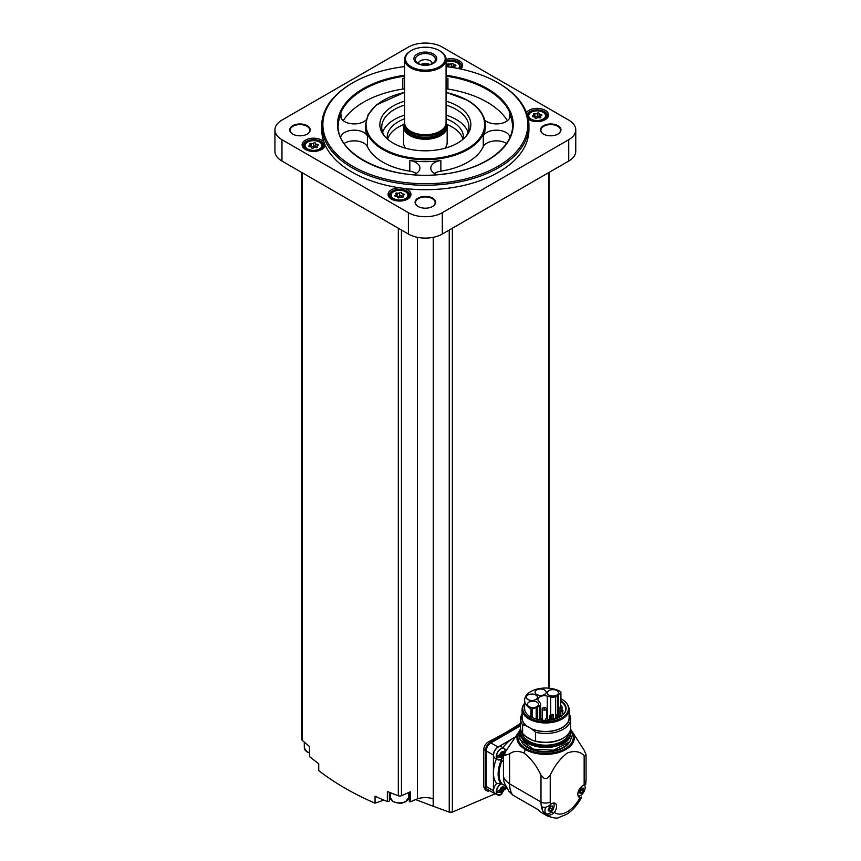 <?xml version="1.0" encoding="UTF-8"?>
<svg xmlns="http://www.w3.org/2000/svg" width="861" height="861" viewBox="0 0 861 861"><rect width="100%" height="100%" fill="white"/><g stroke="black" fill="none" stroke-linecap="round" stroke-linejoin="round"><path stroke-width="1.29" d="M564.138 713.565A20.115 11.613 180 0 0 565.72 709.055A20.115 11.613 180 0 0 560.705 701.381L560.705 705.826M547.284 696.118L550.685 697.044A4.359 2.518 0 0 0 555.614 696.538L557.454 695.473A6.436 3.713 0 0 0 558.477 694.709L560.759 692.416A1.087 0.624 0 0 0 560.597 691.663A20.987 12.119 0 0 0 537.673 688.929A20.987 12.119 0 0 0 524.618 700.144A20.987 12.119 0 0 0 530.914 708.797A1.087 0.624 0 0 0 532.227 708.894L536.177 707.581A6.436 3.713 0 0 0 537.512 706.989L539.352 705.923A4.359 2.518 0 0 0 540.633 704.147A4.359 2.518 0 0 0 540.224 703.082L538.642 701.112A6.436 3.713 0 0 1 537.942 699.433A6.436 3.713 0 0 1 547.284 696.118L547.284 718.795M560.705 701.381L560.877 700.628A20.492 11.828 180 0 1 564.321 713.349A20.492 11.828 180 0 1 531.937 717.331A1.087 0.624 180 0 1 530.914 717.17A20.987 12.119 180 0 1 524.618 708.517L524.618 700.144M560.909 698.702A22.87 13.206 180 0 1 561.781 699.186A22.87 13.206 180 0 1 566.484 703.125A22.87 13.206 180 0 1 545.756 721.712A22.87 13.206 180 0 1 524.618 703.276L524.166 703.867A23.495 13.561 180 0 0 522.11 709.41L522.11 717.913A23.495 13.561 180 0 0 527.158 726.307L527.158 726.167A23.495 13.561 0 0 0 531.065 728.428L535.607 732.28L535.607 741.063L532.529 740.309A23.828 13.754 0 0 1 528.762 738.534A23.828 13.754 0 0 1 525.694 736.37L522.616 733.561A25.077 14.476 180 0 1 520.539 727.793L520.539 719.01A25.077 14.476 180 0 1 522.11 713.952M566.484 703.125L567.055 703.867A23.495 13.561 180 0 1 569.099 709.41A23.495 13.561 180 0 1 545.605 722.971A23.495 13.561 180 0 1 522.11 709.41M569.099 709.41L569.099 717.913A23.495 13.561 180 0 1 555.862 730.117A23.495 13.561 180 0 1 531.065 728.567M520.539 719.01A25.077 14.476 180 0 0 522.616 724.779L526.017 725.651A23.742 13.701 180 0 1 522.11 715.965M526.017 725.651L527.158 726.307M522.616 724.779L522.616 733.561M569.099 715.965A23.742 13.701 180 0 1 558.154 729.547A23.742 13.701 180 0 1 532.206 729.224M569.099 713.952A25.077 14.476 180 0 1 570.682 719.01A25.077 14.476 180 0 1 535.607 732.28M570.682 719.01L570.682 727.793A25.077 14.476 180 0 1 563.342 738.028A25.077 14.476 180 0 1 535.607 741.063M563.342 738.028L562.394 738.577A23.742 13.701 180 0 1 532.572 740.342A23.742 13.701 180 0 1 528.826 738.577A23.742 13.701 180 0 1 528.794 738.555L528.762 738.534M569.153 732.776A23.645 13.647 180 0 1 545.605 745.185A23.645 13.647 180 0 1 522.067 732.776M570.369 730.074A24.969 14.411 180 0 1 570.574 731.925A24.969 14.411 180 0 1 545.605 746.347A24.969 14.411 180 0 1 520.647 731.925A24.969 14.411 180 0 1 520.851 730.074M585.921 754.365L584.156 750.243L572.016 731.387A28.661 16.542 180 0 1 561.609 751.545A28.661 16.542 180 0 1 525.35 749.522A28.661 16.542 0 0 1 519.205 731.387L505.278 752.008L503.437 753.074L503.437 776.751A30.522 17.629 0 0 0 509.604 783.865L540.988 801.989A6.544 3.778 0 0 0 550.233 801.989L550.233 775.169C554.559 765.892 560.21 758.519 567.173 753.074C574.169 750.448 579.83 751.287 584.156 755.581L585.921 755.958A6.544 3.778 0 0 0 586.072 755.162A6.544 3.778 0 0 0 585.921 754.365A40.338 23.29 180 0 1 585.921 755.958M503.437 753.074A30.522 17.629 0 0 0 504.686 755.366L509.604 753.913C513.436 750.889 518.247 750.609 524.026 753.063C531.011 758.519 536.661 765.892 540.988 775.169L544.238 778.441A6.544 3.778 0 0 0 546.983 778.441A40.338 23.29 180 0 1 544.238 778.441M546.983 778.441L550.233 775.169M509.604 753.913L509.604 783.865A30.522 17.629 -60 0 0 512.812 795.09L538.566 809.953A30.522 17.629 120 0 0 541.677 812.709L547.305 815.959A30.522 17.629 -60 0 1 545.411 814.549L546.24 813.645A6.544 3.778 -60 0 1 545.723 807.188M512.812 795.09L508.937 791.291L504.481 783.219A26.164 15.111 -60 0 1 503.437 776.751M547.305 815.959C553.709 818.111 557.497 818.65 558.671 817.573L566.646 814.291C572.899 810.266 577.903 804.508 581.67 797.017L580.034 797.577A6.866 3.961 -60 0 1 579.259 797.297A6.866 3.961 -60 0 1 578.495 790.947A6.866 3.961 -60 0 1 583.995 785.189L585.728 784.317L586.072 779.732A6.544 3.778 0 0 1 584.156 782.401A23.99 13.851 -60 0 1 583.995 785.189M542.753 807.177A6.544 3.778 120 0 0 542.602 810.524A30.522 17.629 120 0 1 541.408 806.649C544.109 807.887 546.853 807.414 549.641 805.25L550.394 804.594A6.866 3.961 -60 0 1 555.13 803.291A6.866 3.961 -60 0 1 554.355 812.407L553.645 813.161C550.857 815.324 548.113 815.787 545.411 814.549A30.522 17.629 120 0 1 543.226 811.762A6.544 3.778 120 0 0 543.808 812.235L546.272 813.656A6.544 3.778 -60 0 0 549.544 813.333A6.544 3.778 -60 0 0 553.558 808.328A6.544 3.778 -60 0 0 553.526 802.99M502.975 747.671A7.2 4.154 120 0 0 502.932 747.563A28.348 16.37 120 0 1 511.542 739.244A28.348 16.37 -60 0 1 514.921 737.242M503.437 761.415L501.08 760.618A26.605 15.358 -60 0 0 501.177 784.134L502.178 784.07A25.948 14.981 -60 0 1 502.071 760.618M505.719 786.115L502.178 784.07M496.399 758.982A7.2 4.154 120 0 1 496.356 758.982A28.348 16.37 120 0 0 493.418 772.747L493.418 790.656A6.544 3.778 120 0 0 494.774 793.648A6.544 3.778 120 0 0 495.914 793.95M501.177 784.134L496.431 783.209A28.348 16.37 -60 0 1 493.418 772.747L493.418 755.043L486.25 750.91L486.25 786.513A6.544 3.778 120 0 0 487.606 789.505L494.774 793.648M498.885 760.005A6.544 3.778 -60 0 1 497.636 759.693L494.924 758.132A6.544 3.778 -60 0 1 494.924 750.577A6.544 3.778 -60 0 1 501.468 746.799L504.18 748.36A6.544 3.778 -60 0 1 505.063 749.296M511.542 739.244L498.045 747.036A6.544 3.778 120 0 0 493.418 755.043M498.885 795.252A6.544 3.778 -60 0 1 497.636 794.94L494.924 793.379A6.544 3.778 -60 0 1 496.829 783.402M505.181 789.203L506.871 788.235M520.539 725.769L490.878 742.892A6.544 3.778 120 0 0 486.25 750.91M520.539 724.844L490.103 742.419A6.544 3.778 120 0 0 485.475 750.426L485.475 787.815A6.544 3.778 120 0 0 486.831 790.807A6.544 3.778 120 0 0 489.683 790.71M496.442 793.261L452.369 812.117L449.238 812.117L433.277 806.251L433.277 237.324M486.831 790.807L485.238 789.892L483.764 786.825L483.764 749.436C484.076 746.057 485.744 743.452 488.768 741.644A327.072 188.839 180 0 0 520.539 723.348M274.928 129.893L274.928 151.256A23.99 13.851 0 0 0 281.956 161.05L408.383 234.041A23.99 13.851 0 0 0 442.306 234.041L568.734 161.05A23.99 13.851 0 0 0 575.761 151.256L575.761 129.893A23.99 13.851 0 0 0 568.734 120.099L442.306 47.107A23.99 13.851 0 0 0 408.383 47.107L281.956 120.099A23.99 13.851 0 0 0 274.928 129.893A23.99 13.851 0 0 0 281.956 139.686L408.383 212.678A23.99 13.851 0 0 0 442.306 212.678L568.734 139.686A23.99 13.851 0 0 0 575.761 129.893M528.363 119.227A11.451 6.608 0 0 0 529.031 119.657L529.031 119.657A11.451 6.608 0 0 0 545.228 119.657A11.451 6.608 0 0 0 543.409 109.455A11.451 6.608 0 0 0 526.48 112.554M321.766 125.437L321.766 129.893A103.578 59.796 0 0 0 323.908 141.979A11.451 6.608 0 0 0 306.968 139.396A11.451 6.608 0 0 0 305.461 149.48A11.451 6.608 0 0 0 321.659 149.48A11.451 6.608 0 0 0 325.006 144.723A103.578 59.796 0 0 0 399.655 187.816A11.451 6.608 0 0 0 388.968 191.863A11.451 6.608 0 0 0 391.421 199.106A11.451 6.608 0 0 0 407.619 199.106A11.451 6.608 0 0 0 404.422 188.462A103.578 59.796 0 0 0 528.923 129.893L528.923 125.437A103.578 59.796 180 0 1 425.345 185.244A103.578 59.796 180 0 1 321.766 125.437A103.578 59.796 180 0 1 352.106 83.162L352.881 82.71A102.481 59.172 180 0 1 404.627 66.609M460.7 69.02A11.451 6.608 0 0 0 459.752 60.98A11.451 6.608 0 0 0 446.063 59.441M557.971 125.706A10.246 5.919 180 0 1 557.971 134.079A10.246 5.919 180 0 1 543.474 134.079A10.246 5.919 180 0 1 543.474 125.706A10.246 5.919 180 0 1 557.971 125.706M307.216 125.706A10.246 5.919 180 0 1 307.216 134.079A10.246 5.919 180 0 1 292.718 134.079A10.246 5.919 180 0 1 292.718 125.706A10.246 5.919 180 0 1 307.216 125.706M432.588 198.095A10.246 5.919 180 0 1 432.588 206.468A10.246 5.919 180 0 1 418.102 206.468A10.246 5.919 180 0 1 418.102 198.095A10.246 5.919 180 0 1 432.588 198.095M418.252 206.554A9.815 5.661 180 0 1 415.529 202.636A9.815 5.661 180 0 1 421.589 197.406A9.815 5.661 180 0 1 432.287 198.633A9.815 5.661 180 0 1 435.16 202.636A9.815 5.661 180 0 1 432.437 206.554M292.88 134.165A9.815 5.661 180 0 1 290.157 130.248A9.815 5.661 180 0 1 296.216 125.017A9.815 5.661 180 0 1 306.903 126.244A9.815 5.661 180 0 1 309.777 130.248A9.815 5.661 180 0 1 307.054 134.165M543.635 134.165A9.815 5.661 180 0 1 540.912 130.248A9.815 5.661 180 0 1 546.972 125.017A9.815 5.661 180 0 1 557.659 126.244A9.815 5.661 180 0 1 560.533 130.248A9.815 5.661 180 0 1 557.81 134.165M309.562 756.152A1.636 0.947 0 0 0 309.508 756.378A1.636 0.947 0 0 0 309.562 756.615A327.072 188.839 0 0 0 318.731 763.729L318.731 770.649C335.306 783.338 354.075 794.176 375.052 803.173L375.052 796.242A327.072 188.839 0 0 0 387.364 801.537A1.636 0.947 0 0 0 389.409 800.622A1.636 0.947 0 0 0 389.376 800.429L389.376 792.292L389.409 800.622M301.684 172.448L301.684 739.373A2.723 1.571 0 0 0 302.125 740.234A327.072 188.839 0 0 0 309.562 746.552L309.562 756.615M433.277 806.251L433.105 798.76A16.359 9.439 0 0 0 417.413 798.814L410.406 801.871L410.406 791.808L401.452 795.704A2.723 1.571 0 0 1 398.32 795.768A327.072 188.839 0 0 1 387.364 791.474L387.364 801.537M409.384 792.249L409.384 801.042A1.087 0.624 0 0 0 410.406 801.871M409.33 797.318A10.354 5.984 0 0 0 408.781 796.554M390.248 796.554A10.354 5.984 0 0 0 389.409 797.932M417.413 798.814L417.413 237.324M433.105 806.208L415.626 799.6M390.259 797.824L389.409 798.125M383.866 800.084L375.052 803.173M446.063 66.609A102.481 59.172 180 0 1 497.809 82.71L498.584 83.162A103.578 59.796 180 0 1 528.923 125.437M323.908 141.979A103.578 59.796 0 0 0 325.006 144.723M399.655 187.816A103.578 59.796 0 0 0 404.422 188.462M498.584 83.162L497.809 82.71A102.481 59.172 180 0 1 497.809 166.388A102.481 59.172 180 0 1 352.881 166.388A102.481 59.172 180 0 1 352.881 82.71M484.678 120.034A13.625 7.867 0 0 0 500.004 123.64A13.625 7.867 0 0 0 510.056 116.052A13.625 7.867 0 0 0 509.594 114.007A87.219 50.358 180 0 1 512.553 126.061M507.43 120.691A87.219 50.358 0 0 0 487.025 102.115A87.219 50.358 0 0 0 447.924 89.081A13.625 7.867 0 0 0 446.063 88.877M404.627 78.19A13.625 7.867 0 0 0 402.776 78.405A87.219 50.358 180 0 1 404.627 78.125M446.063 78.125A87.219 50.358 180 0 1 447.924 78.405A13.625 7.867 0 0 0 446.063 78.19M404.627 88.877A13.625 7.867 0 0 0 402.776 89.081A87.219 50.358 0 0 0 343.27 120.691M338.147 126.061A87.219 50.358 180 0 1 341.096 114.007A13.625 7.867 0 0 0 340.633 116.052A13.625 7.867 0 0 0 350.685 123.64A13.625 7.867 0 0 0 366.011 120.034M437.044 174.708A13.625 7.867 0 0 1 430.769 168.089A13.625 7.867 0 0 1 440.864 160.48A59.969 34.623 180 0 1 409.825 160.48L409.825 171.167A59.969 34.623 0 0 1 367.421 146.682A13.625 7.867 0 0 0 357.487 141.075A13.625 7.867 0 0 0 344.196 143.421M413.646 174.708A13.625 7.867 0 0 0 419.931 168.089A13.625 7.867 0 0 0 409.825 160.48M509.97 137.179A13.625 7.867 0 0 0 497.464 130.194A13.625 7.867 0 0 0 483.269 136.006A59.969 34.623 180 0 0 485.313 127.041L485.313 125.082A59.969 34.623 180 0 1 425.345 159.705A59.969 34.623 180 0 1 365.387 125.082L365.387 127.041A59.969 34.623 180 0 0 367.421 136.006A13.625 7.867 0 0 0 353.225 130.194A13.625 7.867 0 0 0 340.719 137.179M440.864 160.48L440.864 171.167A59.969 34.623 0 0 0 483.269 146.682A13.625 7.867 0 0 1 493.202 141.075A13.625 7.867 0 0 1 506.494 143.421M446.063 101.167A45.493 26.271 180 0 1 457.514 105.978A45.493 26.271 180 0 1 466.877 135.274A45.493 26.271 180 0 1 425.345 150.815A45.493 26.271 180 0 1 383.812 135.274A45.493 26.271 180 0 1 404.627 101.167M446.063 105.064A43.61 25.173 180 0 1 456.179 109.422A43.61 25.173 180 0 1 468.954 127.224A43.61 25.173 180 0 1 465.962 136.382M384.727 136.382A43.61 25.173 180 0 1 381.735 127.224A43.61 25.173 180 0 1 404.627 105.064M446.063 115.126A43.61 25.173 180 0 1 456.179 119.475A43.61 25.173 180 0 1 468.072 132.25M382.618 132.25A43.61 25.173 180 0 1 404.627 115.126M446.063 118.775A38.164 22.031 180 0 1 452.326 121.702A38.164 22.031 180 0 1 463.509 137.286A38.164 22.031 180 0 1 463.39 138.955M387.299 138.955A38.164 22.031 180 0 1 387.192 137.286A38.164 22.031 180 0 1 404.627 118.775M446.837 124.501A38.164 22.031 180 0 1 452.326 127.137A38.164 22.031 180 0 1 463.035 139.267M387.654 139.267A38.164 22.031 180 0 1 403.863 124.501M439.68 50.756A20.718 11.957 180 0 1 439.993 50.928L439.993 50.928A20.718 11.957 180 0 1 446.063 59.387L446.063 122.768A21.805 12.592 180 0 1 447.15 126.685L447.15 142.711A21.805 12.592 180 0 1 444.911 148.264M405.779 148.264A21.805 12.592 180 0 1 403.54 142.711L403.54 126.685A21.805 12.592 180 0 1 404.627 122.757A20.718 11.957 180 0 0 405.004 125.039A20.718 11.957 180 0 0 425.345 134.736A20.718 11.957 180 0 0 445.686 125.039A20.718 11.957 180 0 0 446.063 122.768M446.063 59.387A20.718 11.957 180 0 1 425.345 71.345A20.718 11.957 180 0 1 404.627 59.387A20.718 11.957 180 0 1 410.697 50.928A20.718 11.957 180 0 1 411.009 50.756M439.379 50.573L439.993 50.928L439.379 50.573A19.846 11.451 180 0 1 439.379 66.781A19.846 11.451 180 0 1 411.31 66.781A19.846 11.451 180 0 1 411.31 50.573A19.846 11.451 180 0 1 439.379 50.573M433.438 54.006A11.451 6.608 180 0 1 428.304 65.059A11.451 6.608 180 0 1 414.292 56.966A11.451 6.608 180 0 1 433.438 54.006M432.437 55.255A10.031 5.79 180 0 1 434.504 61.712A10.031 5.79 180 0 1 425.345 65.135A10.031 5.79 180 0 1 416.186 61.712A10.031 5.79 180 0 1 419.662 54.577A10.031 5.79 180 0 1 432.437 55.255M418.371 63.51A6.974 4.025 180 0 1 422.794 59.915A6.974 4.025 180 0 1 430.274 60.819A6.974 4.025 180 0 1 432.319 63.51M420.825 64.51A6.974 4.025 180 0 1 429.876 64.51M421.255 64.629A6.544 3.778 180 0 1 429.435 64.629M440.864 171.167A13.625 7.867 0 0 0 434.385 173.427M416.304 173.427A13.625 7.867 0 0 0 409.825 171.167M407.21 199.321A10.354 5.984 0 0 0 409.879 195.318A10.354 5.984 0 0 0 399.515 189.345A10.354 5.984 0 0 0 389.161 195.318A10.354 5.984 0 0 0 391.83 199.321M401.517 192.972A0.979 0.57 0 0 0 399.676 192.681A1.711 0.99 0 0 1 397.265 193.058A0.979 0.57 0 0 0 395.909 193.843A1.711 0.99 0 0 1 396.168 194.36A1.711 0.99 0 0 1 395.264 195.232A0.979 0.57 0 0 0 395.759 196.297A1.711 0.99 0 0 1 397.524 197.287A1.711 0.99 0 0 1 397.524 197.309A0.979 0.57 0 0 0 399.364 197.599A1.711 0.99 0 0 1 401.775 197.223A0.979 0.57 0 0 0 403.131 196.448A1.711 0.99 0 0 1 402.873 195.931A1.711 0.99 0 0 1 403.777 195.06A0.979 0.57 0 0 0 403.282 193.994A1.711 0.99 0 0 1 401.517 193.004A1.711 0.99 0 0 1 401.517 192.972M321.25 149.696A10.354 5.984 0 0 0 323.919 145.692A10.354 5.984 0 0 0 313.565 139.719A10.354 5.984 0 0 0 303.201 145.692A10.354 5.984 0 0 0 305.87 149.696M315.556 143.346A0.979 0.57 0 0 0 313.716 143.055A1.711 0.99 0 0 1 311.305 143.432A0.979 0.57 0 0 0 309.949 144.207A1.711 0.99 0 0 1 310.208 144.734A1.711 0.99 0 0 1 309.303 145.606A0.979 0.57 0 0 0 309.799 146.671A1.711 0.99 0 0 1 311.564 147.661A0.979 0.57 0 0 0 313.404 147.974A1.711 0.99 0 0 1 315.826 147.597A0.979 0.57 0 0 0 317.171 146.822A1.711 0.99 0 0 1 316.913 146.295A1.711 0.99 0 0 1 317.817 145.423A0.979 0.57 0 0 0 317.322 144.368A1.711 0.99 0 0 1 315.556 143.378A1.711 0.99 0 0 0 315.556 143.378L315.556 146.671A1.711 0.99 0 0 0 316.794 147.618M459.742 68.815A9.267 5.349 0 0 0 460.441 66.781L460.441 68.912A10.354 5.984 0 0 0 461.528 66.243A10.354 5.984 0 0 0 446.063 61.045M453.316 67.632A1.711 0.99 0 0 1 453.166 67.223A1.711 0.99 0 0 0 453.166 67.223L453.166 63.951A1.711 0.99 0 0 1 453.166 63.897A0.979 0.57 0 0 0 451.325 63.606A1.711 0.99 0 0 1 448.915 63.983A0.979 0.57 0 0 0 447.559 64.758A1.711 0.99 0 0 1 447.817 65.285A1.711 0.99 0 0 1 446.913 66.157A0.979 0.57 0 0 0 446.407 66.641M453.166 67.223L453.166 63.929A1.711 0.99 0 0 0 454.931 64.919A0.979 0.57 0 0 1 455.426 65.974A1.711 0.99 0 0 0 454.522 66.846A1.711 0.99 0 0 0 454.78 67.373A0.979 0.57 0 0 1 454.845 67.89M544.819 119.873A10.354 5.984 0 0 0 547.488 115.869A10.354 5.984 0 0 0 538.469 109.939A10.354 5.984 0 0 0 527.115 114.341M528.32 119.012A10.354 5.984 0 0 0 529.44 119.873M539.126 113.523A0.979 0.57 0 0 0 537.286 113.243A1.711 0.99 0 0 1 534.875 113.609A0.979 0.57 0 0 0 533.519 114.395A1.711 0.99 0 0 1 533.777 114.911A1.711 0.99 0 0 1 532.873 115.783A0.979 0.57 0 0 0 533.368 116.848A1.711 0.99 0 0 1 535.133 117.839A0.979 0.57 0 0 0 536.973 118.151A1.711 0.99 0 0 1 539.384 117.774A0.979 0.57 0 0 0 540.74 116.999A1.711 0.99 0 0 1 540.482 116.483A1.711 0.99 0 0 1 541.386 115.611A0.979 0.57 0 0 0 540.891 114.545A1.711 0.99 0 0 1 539.126 113.555A1.711 0.99 0 0 0 539.126 113.555L539.126 116.848A1.711 0.99 0 0 0 539.126 116.848A1.711 0.99 0 0 0 540.364 117.796M401.517 196.297L401.517 196.265A1.711 0.99 0 0 0 401.517 196.297A1.711 0.99 0 0 0 402.754 197.244M401.517 196.222A0.979 0.57 0 0 0 399.676 195.985A1.711 0.99 0 0 1 397.265 196.351A0.979 0.57 0 0 0 396.286 196.33M539.126 116.773A0.979 0.57 0 0 0 537.286 116.536A1.711 0.99 0 0 1 534.875 116.902A0.979 0.57 0 0 0 533.895 116.881M450.809 67.244A1.711 0.99 0 0 0 451.325 66.9L451.325 63.606M453.166 67.147A0.979 0.57 0 0 0 451.325 66.9M315.556 143.4L315.556 146.639A1.711 0.99 0 0 0 315.556 146.671M315.556 146.596A0.979 0.57 0 0 0 313.716 146.348A1.711 0.99 0 0 1 311.305 146.725A0.979 0.57 0 0 0 310.326 146.704M502.641 751.965L503.179 752.277L502.447 752.213A1.065 0.613 120 0 1 501.36 752.858L501.35 752.848A1.065 0.613 120 0 0 501.36 752.858L500.618 753.752A1.065 0.613 120 0 1 500.553 754.494L497.884 755.646L497.884 757.432L500.553 756.27A1.065 0.613 120 0 1 500.618 756.927L501.35 756.991A1.065 0.613 120 0 1 502.437 756.345L503.179 755.452A1.065 0.613 120 0 1 503.244 754.71L503.437 754.602M505.256 751.395L503.244 752.934A1.065 0.613 120 0 1 503.179 752.277M502.447 756.356A1.065 0.613 120 0 0 502.437 756.345L500.424 755.183A1.065 0.613 120 0 0 499.466 755.646M504.083 789.483L505.256 788.428L505.256 786.642L503.244 788.181A1.065 0.613 120 0 1 503.179 787.535L502.447 787.471A1.065 0.613 120 0 1 501.36 788.106L500.618 789.01A1.065 0.613 120 0 1 500.553 789.741L497.884 790.904L497.884 792.68L500.553 791.517A1.065 0.613 120 0 1 500.618 792.174L501.35 792.238A1.065 0.613 120 0 1 502.437 791.593L503.179 790.699A1.065 0.613 120 0 1 503.244 789.967L504.083 789.483A3.272 1.883 -60 0 1 501.898 792.518A3.272 1.883 -60 0 1 499.714 792.002M502.447 791.603A1.065 0.613 120 0 0 502.437 791.593L500.424 790.441A1.065 0.613 120 0 0 499.466 790.893M499.714 754.968A3.272 1.883 -60 0 1 501.898 751.933A3.272 1.883 -60 0 1 504.083 752.449L504.255 752.6M503.244 754.71L501.242 753.558L502.781 752.665M502.329 752.396L503.244 752.934M498.939 755.345L500.553 756.27M501.242 753.558A1.065 0.613 120 0 0 501.167 754.29L500.467 755.205A1.065 0.613 120 0 0 500.424 755.183M499.714 790.226A3.272 1.883 -60 0 1 501.898 787.18A3.272 1.883 -60 0 1 504.083 787.707L505.256 788.428M503.244 789.967L501.242 788.805L502.781 787.912M502.329 787.654L503.244 788.181M498.939 790.592L500.553 791.517M501.242 788.805A1.065 0.613 120 0 0 501.167 789.537L500.467 790.463A1.065 0.613 120 0 0 500.424 790.441M543.226 811.762A6.544 3.778 -60 0 1 542.602 810.524M550.362 805.627A1.259 0.732 120 0 0 550.48 806.843L550.007 808.135L552.084 809.329L550.061 811.471M549.975 811.299L550.965 810.728L548.877 809.523A1.259 0.732 120 0 1 550.007 808.135M548.166 810.804L549.641 810.933M548.349 810.492L548.349 808.996L548.715 809.609M550.502 805.498L548.328 808.985M551.804 806.111L552.579 806.563L551.438 806.208M552.375 807.543L552.084 805.853M552.084 809.329L552.579 808.059M584.511 785.071A6.544 3.778 -60 0 1 584.554 790.42A6.544 3.778 -60 0 1 580.529 795.446A6.544 3.778 -60 0 1 578.194 796.059M581.519 788.977L580.992 790.237L583.069 791.442L581.046 793.573M580.96 793.412L581.95 792.83L579.873 791.636A1.259 0.732 120 0 1 580.992 790.237M579.162 792.916L580.637 793.046M579.345 792.604L579.345 791.108L579.701 791.711M581.498 787.6L579.313 791.087M582.8 788.224L583.564 788.665L582.434 788.321M583.371 789.645L583.069 787.966M583.069 791.442L583.564 790.161L581.466 788.956A1.259 0.732 120 0 0 581.487 788.967L583.543 790.15M548.618 810.061L548.877 809.523M581.347 787.729A1.259 0.732 120 0 0 581.466 788.956M579.614 792.174L579.873 791.636M505.278 752.008A40.941 23.634 0 0 0 504.686 755.366M525.694 736.37L532.529 740.309M542.204 719.086A6.436 3.713 0 0 0 541.365 719.301M547.499 719.322L549.35 719.828M527.954 699.53A5.564 3.207 0 0 0 534.014 700.23A5.564 3.207 0 0 0 537.447 697.259A5.564 3.207 0 0 0 531.883 694.052A5.564 3.207 0 0 0 526.319 697.259A5.564 3.207 0 0 0 527.954 699.53M536.683 694.493A5.564 3.207 0 0 0 542.742 695.193A5.564 3.207 0 0 0 546.175 692.222A5.564 3.207 0 0 0 540.611 689.015A5.564 3.207 0 0 0 535.047 692.222A5.564 3.207 0 0 0 536.683 694.493M548.984 695.118A5.564 3.207 0 0 0 555.044 695.806A5.564 3.207 0 0 0 558.477 692.847A5.564 3.207 0 0 0 552.913 689.629A5.564 3.207 0 0 0 547.348 692.847A5.564 3.207 0 0 0 548.984 695.118M529.031 706.633A5.564 3.207 0 0 0 535.09 707.333A5.564 3.207 0 0 0 538.512 704.363A5.564 3.207 0 0 0 532.959 701.155A5.564 3.207 0 0 0 527.395 704.363A5.564 3.207 0 0 0 529.031 706.633M557.271 716.912A12.646 7.297 0 0 0 557.25 716.869L559.994 715.287M545.39 707.764A2.174 1.248 180 0 1 545.906 707.99A2.174 1.248 180 0 1 546.541 708.872A2.174 1.248 180 0 1 544.378 710.121A2.174 1.248 180 0 1 542.204 708.872A2.174 1.248 180 0 1 543.366 707.764M545.142 707.538A1.076 0.624 180 0 1 543.334 707.817A1.076 0.624 180 0 1 545.142 707.538M561.835 706.784A1.076 0.624 180 0 1 561.071 707.85A1.076 0.624 180 0 1 559.994 707.225L559.994 716.653A1.076 0.624 0 0 0 560.07 716.901M540.676 717.837L539.836 717.87L540.676 717.837M546.853 718.343L546.025 718.375L546.853 718.343M562.33 709.41L561.501 709.442L562.33 709.41M561.469 705.837L560.629 705.869L561.469 705.837M539.352 705.923L539.352 718.505M555.614 696.538L555.614 715.265M550.685 697.044L550.685 716.255M570.574 731.925L570.574 732.991A24.969 14.411 180 0 1 545.605 747.413A24.969 14.411 180 0 1 520.647 732.991L520.647 731.925M563.148 743.258A24.635 14.228 180 0 1 528.073 743.258M566.721 744.787A24.969 14.411 180 0 1 524.5 744.787M569.444 742.247A25.292 14.605 180 0 1 545.605 751.965A25.292 14.605 180 0 1 521.777 742.247M572.382 733.249A27.703 15.993 180 0 1 545.605 753.353A27.703 15.993 180 0 1 518.839 733.249M524.026 753.063L525.35 749.522M540.988 775.169L540.988 801.989A30.522 17.629 -60 0 0 541.408 806.649M580.034 797.577A23.99 13.851 -60 0 1 554.355 812.407M584.156 755.581L584.156 782.401M550.394 804.594A23.99 13.851 -60 0 1 550.233 801.989M548.565 688.154L548.565 172.695M452.369 812.117L452.369 228.24M568.734 161.05L568.734 139.686M281.956 161.05L281.956 139.686M408.383 234.041L408.383 212.678M442.306 234.041L442.306 212.678M302.125 740.234L302.125 172.695M398.32 795.768L398.32 228.24M401.452 795.704L401.452 230.038M449.238 812.117L449.238 230.038M446.063 75.251A87.876 50.734 180 0 1 487.477 88.672A87.876 50.734 180 0 1 475.175 166.345A87.876 50.734 180 0 1 345.121 145.261A87.876 50.734 180 0 1 404.627 75.251M446.063 76.166A87.219 50.358 180 0 1 487.025 89.479A87.219 50.358 180 0 1 512.564 125.082C513.393 148.114 482.246 170.134 442.22 174.213C390.453 181.176 336.22 155.206 338.125 125.082A87.219 50.358 180 0 1 404.627 76.166M509.594 114.007L509.594 118.086M447.924 78.405L447.924 89.081M402.776 78.405L402.776 89.081M341.096 114.007L341.096 118.086M367.421 136.006L367.421 146.682M483.269 136.006L483.269 146.682M446.063 92.461A59.312 34.246 180 0 1 467.286 100.339A59.312 34.246 180 0 1 460.883 151.966A59.312 34.246 180 0 1 373.287 140.956A59.312 34.246 180 0 1 404.627 92.461M446.063 122.682L447.15 126.685A21.805 12.592 180 0 1 425.345 139.278A21.805 12.592 180 0 1 403.54 126.685L404.627 122.682M446.041 123.263A21.364 12.334 180 0 1 425.345 138.664A21.364 12.334 180 0 1 404.648 123.263M445.998 123.693A21.148 12.215 180 0 1 425.345 138.546A21.148 12.215 180 0 1 404.692 123.693M445.621 125.222L445.621 125.62A20.277 11.71 180 0 1 425.345 137.329A20.277 11.71 180 0 1 405.068 125.62L405.068 125.222M445.438 125.771A20.277 11.71 180 0 1 425.345 135.898A20.277 11.71 180 0 1 405.251 125.771M445.686 125.039L445.288 126.233A20.309 11.72 180 0 1 425.345 135.737A20.309 11.72 180 0 1 405.402 126.233L405.004 125.039M390.248 197.987L390.248 195.856A9.267 5.349 0 0 0 392.971 199.634A9.267 5.349 0 0 0 394.715 200.43M404.326 200.43A9.267 5.349 0 0 0 408.781 195.856C409.233 192.886 406.166 190.981 399.569 190.141C393.455 190.733 390.356 192.638 390.248 195.856M393.585 198.568A8.395 4.843 0 0 0 407.63 196.394A8.395 4.843 0 0 0 397.351 190.464A8.395 4.843 0 0 0 393.585 198.568M304.299 148.361L304.299 146.23A9.267 5.349 0 0 0 307.011 150.008A9.267 5.349 0 0 0 308.755 150.804M318.376 150.804A9.267 5.349 0 0 0 322.832 146.23C323.284 143.26 320.206 141.355 313.608 140.504C307.495 141.107 304.396 143.012 304.299 146.23M307.625 148.942A8.395 4.843 0 0 0 321.67 146.768A8.395 4.843 0 0 0 311.391 140.838A8.395 4.843 0 0 0 307.625 148.942M458.386 68.546A8.395 4.843 0 0 0 456.75 62.444A8.395 4.843 0 0 0 446.063 62.218M527.858 116.924L527.858 116.407A9.267 5.349 0 0 0 530.58 120.185A9.267 5.349 0 0 0 532.324 120.981M541.935 120.981A9.267 5.349 0 0 0 546.401 116.407C546.853 113.437 543.775 111.532 537.178 110.692C531.065 111.284 527.965 113.189 527.858 116.407M531.194 119.119A8.395 4.843 0 0 0 545.239 116.945A8.395 4.843 0 0 0 534.961 111.015A8.395 4.843 0 0 0 531.194 119.119M403.282 195.286L403.282 193.994M403.131 197.04L403.131 196.448M395.264 196.222L395.264 195.232M397.265 196.351L397.265 193.058M399.676 195.985L399.676 192.681M539.126 116.816L539.126 113.577M540.891 115.837L540.891 114.545M540.74 117.591L540.74 116.999M532.873 116.784L532.873 115.783M534.875 116.902L534.875 113.609M537.286 116.536L537.286 113.243M454.931 66.211L454.931 64.919M446.913 66.706L446.913 66.157M448.915 66.964L448.915 63.983M317.322 145.66L317.322 144.368M317.171 147.414L317.171 146.822M309.303 146.596L309.303 145.606M311.305 146.725L311.305 143.432M313.716 146.348L313.716 143.055M408.781 797.534L405.402 801.903C402.474 802.474 402.378 804.734 393.1 801.613L390.248 797.534A9.267 5.349 0 0 0 392.971 801.322A9.267 5.349 0 0 0 403.066 802.474A9.267 5.349 0 0 0 408.781 797.534L408.781 792.518M393.434 801.58A8.61 4.972 0 0 0 405.832 801.451M309.508 752.977L307.14 751.987L304.299 747.908A9.267 5.349 0 0 0 307.011 751.696A9.267 5.349 0 0 0 309.508 752.718M307.474 751.954A8.61 4.972 0 0 0 309.508 752.826M490.103 742.419L488.768 741.644M485.475 750.426L483.764 749.436M485.475 787.815L483.764 786.825M498.045 747.036L490.878 742.892M493.418 790.656L486.25 786.513M503.437 757.228L501.468 759.09A6.468 3.735 -60 0 1 501.016 759.38L497.636 759.693A6.544 3.778 -60 0 1 497.636 752.137A6.544 3.778 -60 0 1 504.18 748.36L505.568 751.987M501.468 759.09L501.016 759.38A6.468 3.735 -60 0 1 496.442 756.744A6.468 3.735 -60 0 1 501.016 748.812A6.468 3.735 -60 0 1 505.59 751.438M503.437 755.7A3.272 1.883 -60 0 1 501.898 757.271A3.272 1.883 -60 0 1 499.714 756.754M505.568 787.245L505.558 786.018A6.468 3.735 -60 0 1 505.568 787.245L501.468 794.337A6.468 3.735 -60 0 1 501.016 794.628L497.636 794.94A6.544 3.778 -60 0 1 496.571 789.903A6.544 3.778 -60 0 1 500.596 784.134M501.468 794.337L501.016 794.628A6.468 3.735 -60 0 1 496.442 792.055A6.468 3.735 -60 0 1 500.898 784.134M500.65 756.582L501.35 756.991M500.445 755.194L502.415 756.335M501.167 754.29L503.179 755.452M502.641 787.223L503.179 787.535M500.65 791.84L501.35 792.238M500.445 790.452L502.415 791.582M501.167 789.537L503.179 790.699M553.645 813.161L551.374 811.848M580.626 797.577L578.269 796.221M536.177 707.581L536.177 719.021M532.227 708.894L532.227 717.471M560.759 692.416L560.759 701.177M558.477 694.709L558.477 716.158M530.914 708.797L530.914 717.17M537.512 706.989L537.512 719.387M557.454 695.473L557.454 716.75M551.492 718.278L551.492 718.838L550.319 718.558L550.319 720.033M557.691 717.321L557.691 717.88L556.518 717.6L556.518 718.526M550.523 716.201L550.523 716.761L549.35 716.481L549.35 720.151M553.149 714.695L553.149 715.254L551.976 714.974L551.976 719.764M556.733 715.254L556.733 715.814L555.56 715.534L555.56 718.86M541.052 718.784A1.076 0.624 180 0 1 540.288 719.85A1.076 0.624 180 0 1 539.201 719.226L539.201 719.753M547.23 719.279A1.076 0.624 180 0 1 546.724 720.334M546.304 720.345A1.076 0.624 180 0 1 545.39 719.721L545.39 720.345M562.707 710.347A1.076 0.624 180 0 1 561.942 711.412A1.076 0.624 180 0 1 560.855 710.788L560.855 716.417M540.633 704.147L540.633 717.816M570.574 732.991C572.07 751.793 519.151 751.793 520.647 732.991M559.499 745.099L551.718 747.176L531.721 745.099M520.582 728.718L519.355 731.172L520.044 739.739L533.529 749.188L553.612 750.168L569.874 741.719L572.479 734.713L570.639 728.718M586.072 755.162L586.072 779.732M506.537 787.675L505.536 787.611M549.006 688.187L549.006 172.448M485.313 125.082C485.034 115.396 479.136 107.13 467.609 100.306L446.063 92.331M404.627 92.331L376.214 105.042L368.164 114.545L365.387 125.082M404.627 59.387L404.627 122.768M411.31 50.573L410.697 50.928M408.781 197.987L408.781 195.856M322.832 148.361L322.832 146.23M460.441 66.781L459.408 64.123L457.137 62.369L451.218 61.056L446.063 61.992M546.401 118.538L546.401 116.407M402.873 197.201L402.873 195.931M396.168 196.319L396.168 194.36M540.482 117.753L540.482 116.483M533.777 116.87L533.777 114.911M454.522 67.836L454.522 66.846M447.817 66.824L447.817 65.285M316.913 147.575L316.913 146.295M310.208 146.693L310.208 144.734M409.33 792.271L409.33 801.236M309.508 746.519L309.508 756.378M390.248 797.534L390.248 792.647M304.299 747.908L304.299 742.128M548.532 810.255L549.802 810.987M550.308 805.595L551.266 806.154M579.518 792.357L580.798 793.099M581.293 787.707L582.262 788.256M560.909 692.104L560.909 700.477M542.204 708.872L542.204 720.183M546.541 708.872L546.541 718.246M544.152 708.366L544.378 709.001L544.593 708.366M550.319 718.558A0.689 0.689 0 0 1 551.008 717.87A0.689 0.689 0 0 1 551.697 718.558L551.697 719.818M555.259 718.957A0.689 0.689 0 0 0 553.903 719.107M556.518 717.6A0.689 0.689 0 0 1 557.207 716.912A0.689 0.689 0 0 1 557.896 717.6L557.896 717.988M549.35 716.481A0.689 0.689 0 0 1 550.039 715.803A0.689 0.689 0 0 1 550.728 716.481L550.728 717.934M551.976 714.974A0.689 0.689 0 0 1 552.654 714.286A0.689 0.689 0 0 1 553.343 714.974L553.343 719.473M555.56 715.534A0.689 0.689 0 0 1 556.249 714.845A0.689 0.689 0 0 1 556.938 715.534L556.938 716.965M540.73 717.87L541.365 720.087M539.836 717.87L539.201 719.226M546.907 718.375L547.542 720.291M546.025 718.375L545.39 719.721M562.384 709.442L563.019 714.759M561.501 709.442L560.855 710.788M561.512 705.869L562.147 709.335M560.629 705.869L559.994 707.225"/></g></svg>
